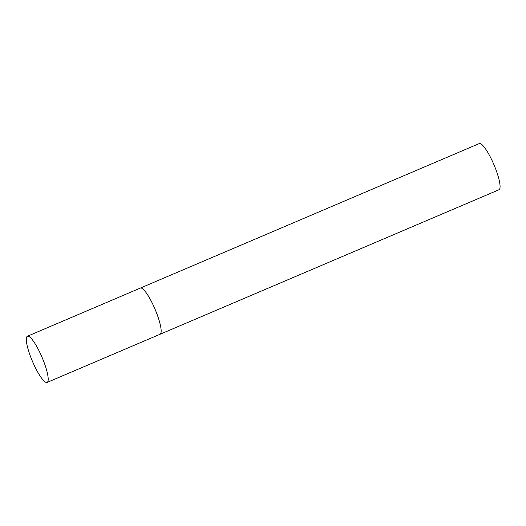 <?xml version="1.0" encoding="UTF-8"?>
<svg xmlns="http://www.w3.org/2000/svg" width="526" height="526" viewBox="0 0 526 526"><rect width="100%" height="100%" fill="white"/><g stroke="black" fill="none" stroke-linecap="round" stroke-linejoin="round"><path stroke-width="0.79" d="M139.64 288.886A25.11 5.207 66.9 0 1 140.37 288.07L479.271 143.572A25.11 5.207 66.9 0 1 492.941 162.422A25.11 5.207 66.9 0 1 499.7 188.952A25.11 5.207 66.9 0 1 498.97 189.761L160.062 334.26A25.11 5.207 -113.1 0 0 153.04 304.758A25.11 5.207 -113.1 0 0 140.37 288.07A25.11 5.207 66.9 0 1 154.039 306.921A25.11 5.207 66.9 0 1 160.798 333.445A25.11 5.207 66.9 0 1 160.062 334.26L47.097 382.428A25.11 5.207 -113.1 0 0 40.068 352.92A25.11 5.207 -113.1 0 0 27.405 336.239A25.11 5.207 -113.1 0 0 34.427 365.741A25.11 5.207 -113.1 0 0 47.097 382.428M140.37 288.07L27.405 336.239"/></g></svg>
